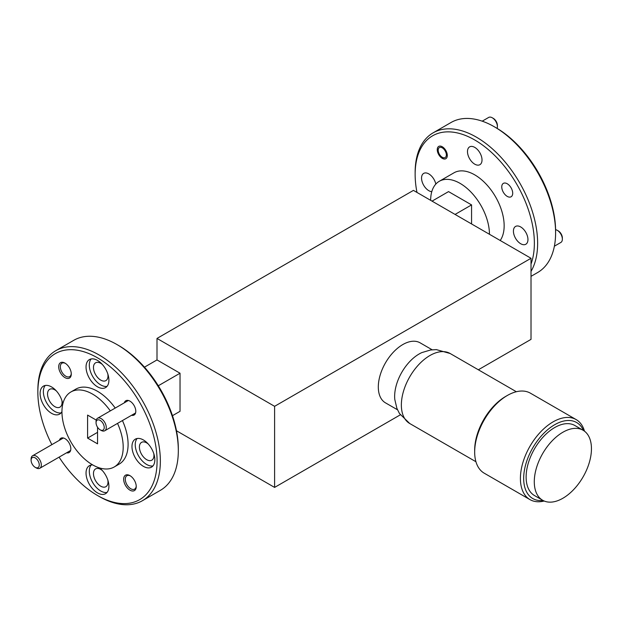 <?xml version="1.0" encoding="UTF-8"?>
<svg xmlns="http://www.w3.org/2000/svg" width="622" height="622" viewBox="0 0 622 622"><rect width="100%" height="100%" fill="white"/><g stroke="black" fill="none" stroke-linecap="round" stroke-linejoin="round"><path stroke-width="0.93" d="M583.459 430.478A43.882 25.339 120 0 0 554.7 424.709A43.882 25.339 120 0 0 524.245 471.274A43.882 25.339 120 0 0 543.045 500.477M544.188 501.021A46.199 26.668 -60 0 1 529.967 499.606A46.199 26.668 -60 0 1 522.892 462.589A46.199 26.668 -60 0 1 553.067 421.879A46.199 26.668 -60 0 1 576.166 419.593A46.199 26.668 -60 0 1 584.501 431.202M474.672 452.054L474.672 450.165A43.882 25.339 -60 0 1 505.702 396.416L507.334 395.475A46.199 26.668 120 0 0 474.672 452.054A46.199 26.668 120 0 0 484.243 473.202L529.967 499.606M394.799 399.495A34.645 20.005 -60 0 1 419.142 353.988A34.645 20.005 -60 0 1 421.879 352.581L430.572 349.984L436.333 349.611L450.157 353.506A40.422 23.341 120 0 0 429.942 355.512A40.422 23.341 120 0 0 403.538 391.129A40.422 23.341 120 0 0 409.735 423.52L399.448 413.498L396.89 408.327L394.799 399.495M397.497 409.781L385.484 402.854A34.645 20.005 -60 0 1 380.174 375.089A34.645 20.005 -60 0 1 402.807 344.557A34.645 20.005 -60 0 1 420.13 342.839L432.142 349.774M562.871 498.261A40.422 23.341 -60 0 1 542.656 500.259A40.422 23.341 -60 0 1 536.459 467.868A40.422 23.341 -60 0 1 562.871 432.251A40.422 23.341 -60 0 1 583.078 430.245A40.422 23.341 -60 0 1 589.275 462.636A40.422 23.341 -60 0 1 562.871 498.261M542.656 500.259L534.492 495.547A40.422 23.341 -60 0 1 528.296 463.157A40.422 23.341 -60 0 1 554.7 427.539A40.422 23.341 -60 0 1 574.915 425.534L583.078 430.245M531.017 264.047A84.304 48.672 -120 0 0 534.368 243.233A84.304 48.672 -120 0 0 474.749 139.981A84.304 48.672 -120 0 0 415.138 174.401L415.138 172.512A86.614 50.009 60 0 1 433.075 132.867A86.614 50.009 60 0 1 499.824 156.068A86.614 50.009 60 0 1 537.633 243.233A86.614 50.009 60 0 1 531.017 271.386M494.35 126.779L495.983 127.728A84.304 48.672 60 0 1 555.601 230.98L555.601 232.861A86.614 50.009 -120 0 0 494.35 126.779A86.614 50.009 -120 0 0 451.043 122.495L433.075 132.867M117.068 344.604L118.701 345.544A84.304 48.672 60 0 1 178.32 448.804L178.32 450.686A86.614 50.009 -120 0 0 117.068 344.604A86.614 50.009 -120 0 0 73.761 340.312L55.793 350.684A86.614 50.009 60 0 1 122.542 373.892A86.614 50.009 60 0 1 160.352 461.058A86.614 50.009 60 0 1 142.415 500.71A86.614 50.009 60 0 1 99.1 496.418L97.467 495.477A84.304 48.672 -120 0 0 157.086 461.058A84.304 48.672 -120 0 0 97.467 357.805A84.304 48.672 -120 0 0 37.856 392.225L37.856 390.336A86.614 50.009 60 0 1 55.793 350.684M124.338 402.792A8.257 4.766 60 0 1 129.951 401.143L129.951 401.143A8.257 4.766 60 0 1 135.79 411.259A8.257 4.766 60 0 1 131.553 415.294M130.371 475.9A7.736 4.471 -120 0 0 126.904 475.729A7.736 4.471 -120 0 0 125.294 479.267A7.736 4.471 -120 0 0 130.768 488.744A7.736 4.471 -120 0 0 134.64 489.133A7.736 4.471 -120 0 0 136.226 486.031M129.951 490.159A8.895 5.131 60 0 1 123.661 479.267A8.895 5.131 60 0 1 129.951 475.636L129.951 475.636A8.895 5.131 60 0 1 136.241 486.528A8.895 5.131 60 0 1 129.951 490.159M59.378 440.298A8.257 4.766 60 0 1 64.991 438.65L64.991 438.65A8.257 4.766 60 0 1 70.83 448.765A8.257 4.766 60 0 1 66.593 452.8M65.411 363.38A7.736 4.471 -120 0 0 61.936 363.209A7.736 4.471 -120 0 0 60.334 366.755A7.736 4.471 -120 0 0 65.808 376.224A7.736 4.471 -120 0 0 69.672 376.613A7.736 4.471 -120 0 0 71.266 373.519M64.991 377.64A8.895 5.131 60 0 1 58.701 366.755A8.895 5.131 60 0 1 64.991 363.124L64.991 363.124A8.895 5.131 60 0 1 71.281 374.009A8.895 5.131 60 0 1 64.991 377.64M437.25 149.661A7.106 4.097 -120 0 0 440.353 156.806A7.106 4.097 -120 0 0 445.826 158.711A7.106 4.097 -120 0 0 447.296 155.461A7.106 4.097 -120 0 0 444.194 148.308A7.106 4.097 -120 0 0 438.72 146.411A7.106 4.097 -120 0 0 437.25 149.661M501.76 186.903A7.736 4.471 -120 0 0 505.142 194.694A7.736 4.471 -120 0 0 511.105 196.77A7.736 4.471 -120 0 0 512.707 193.224A7.736 4.471 -120 0 0 509.325 185.442A7.736 4.471 -120 0 0 503.369 183.366A7.736 4.471 -120 0 0 501.76 186.903M86.038 366.996A16.172 9.338 -120 0 0 93.098 383.269A16.172 9.338 -120 0 0 105.553 387.599A16.172 9.338 -120 0 0 108.904 380.197A16.172 9.338 -120 0 0 101.845 363.932A16.172 9.338 -120 0 0 89.389 359.594A16.172 9.338 -120 0 0 86.038 366.996M91.185 358.941A16.172 9.338 -120 0 0 89.304 365.114A16.172 9.338 -120 0 0 95.314 380.205A16.172 9.338 -120 0 0 107.023 386.371M62.768 404.137A16.172 9.338 -120 0 0 54.899 389.45A16.172 9.338 -120 0 0 43.454 386.114A16.172 9.338 -120 0 0 40.103 393.516A16.172 9.338 -120 0 0 47.163 409.789A16.172 9.338 -120 0 0 59.619 414.12A16.172 9.338 -120 0 0 61.951 411.585M45.251 385.461A16.172 9.338 -120 0 0 43.369 391.635A16.172 9.338 -120 0 0 49.379 406.726A16.172 9.338 -120 0 0 61.088 412.891M92.748 464.937A16.172 9.338 -120 0 0 89.389 465.684A16.172 9.338 -120 0 0 86.038 473.085A16.172 9.338 -120 0 0 93.098 489.351A16.172 9.338 -120 0 0 105.553 493.681A16.172 9.338 -120 0 0 108.904 486.28A16.172 9.338 -120 0 0 99.606 467.946M91.185 465.023A16.172 9.338 -120 0 0 89.304 471.196A16.172 9.338 -120 0 0 95.314 486.287A16.172 9.338 -120 0 0 107.023 492.453M131.973 446.557A16.172 9.338 -120 0 0 139.033 462.83A16.172 9.338 -120 0 0 151.488 467.161A16.172 9.338 -120 0 0 154.839 459.759A16.172 9.338 -120 0 0 147.779 443.494A16.172 9.338 -120 0 0 135.324 439.155A16.172 9.338 -120 0 0 131.973 446.557M137.12 438.502A16.172 9.338 -120 0 0 135.238 444.676A16.172 9.338 -120 0 0 141.248 459.767A16.172 9.338 -120 0 0 152.958 465.932M110.312 410.893A43.307 25.004 -120 0 0 70.916 391.961A43.307 25.004 -120 0 0 61.951 411.787A43.307 25.004 -120 0 0 80.852 455.374A43.307 25.004 -120 0 0 114.223 466.974L119.129 464.144A43.307 25.004 -120 0 0 128.093 444.318A43.307 25.004 -120 0 0 122.433 420.565M115.21 408.063A43.307 25.004 -120 0 0 75.814 389.131L70.916 391.961M114.223 466.974A43.307 25.004 -120 0 0 123.195 447.148A43.307 25.004 -120 0 0 117.535 423.395M500.212 240.489A41.573 24.001 -120 0 0 504.154 225.794A41.573 24.001 -120 0 0 486.007 183.949A41.573 24.001 -120 0 0 453.967 172.815L439.264 181.297A41.573 24.001 -120 0 0 430.657 200.331M489.452 234.276A41.573 24.001 -120 0 0 471.305 192.439A41.573 24.001 -120 0 0 439.264 181.297M153.774 453.578A10.279 5.932 60 0 1 153.937 455.475A10.279 5.932 60 0 1 151.815 460.179A10.279 5.932 60 0 1 143.892 457.427A10.279 5.932 60 0 1 139.406 447.078A10.279 5.932 60 0 1 141.536 442.374A10.279 5.932 60 0 1 148.23 443.976M107.839 480.098A10.279 5.932 60 0 1 108.003 481.996A10.279 5.932 60 0 1 105.88 486.699A10.279 5.932 60 0 1 97.957 483.947A10.279 5.932 60 0 1 93.471 473.599A10.279 5.932 60 0 1 95.601 468.895A10.279 5.932 60 0 1 102.296 470.496M61.905 400.537A10.279 5.932 60 0 1 62.068 402.434A10.279 5.932 60 0 1 59.945 407.138A10.279 5.932 60 0 1 52.023 404.386A10.279 5.932 60 0 1 47.536 394.037A10.279 5.932 60 0 1 49.667 389.333A10.279 5.932 60 0 1 56.361 390.935M107.839 374.016A10.279 5.932 60 0 1 108.003 375.906A10.279 5.932 60 0 1 105.88 380.617A10.279 5.932 60 0 1 97.957 377.857A10.279 5.932 60 0 1 93.471 367.516A10.279 5.932 60 0 1 95.601 362.813A10.279 5.932 60 0 1 102.296 364.414M513.422 231.143A10.279 5.932 -120 0 0 517.908 241.484A10.279 5.932 -120 0 0 525.831 244.244A10.279 5.932 -120 0 0 527.954 239.532A10.279 5.932 -120 0 0 523.467 229.191A10.279 5.932 -120 0 0 515.552 226.439A10.279 5.932 -120 0 0 513.422 231.143M467.487 151.581A10.279 5.932 -120 0 0 471.974 161.922A10.279 5.932 -120 0 0 479.889 164.682A10.279 5.932 -120 0 0 482.019 159.971A10.279 5.932 -120 0 0 477.533 149.63A10.279 5.932 -120 0 0 469.618 146.878A10.279 5.932 -120 0 0 467.487 151.581M435.82 184.096A10.279 5.932 -120 0 0 423.675 173.398A10.279 5.932 -120 0 0 421.553 178.102A10.279 5.932 -120 0 0 431.785 191.669M96.247 420.091L87.593 415.092L87.593 438.098L97.553 443.851L97.553 427.244M97.553 432.344L87.593 438.098M158.291 385.772L180.03 373.223L180.03 411.321L172.465 415.683M180.03 373.223L157.001 359.928L144.459 367.167M531.017 276.347L537.657 272.514A86.614 50.009 -120 0 0 555.601 232.861M415.138 174.401A84.304 48.672 -120 0 0 416.981 192.439M142.415 500.71L160.375 490.338A86.614 50.009 -120 0 0 178.32 450.686M37.856 392.225A84.304 48.672 -120 0 0 51.867 444.637M59.082 457.139A84.304 48.672 -120 0 0 97.467 495.477M432.041 201.131L448.54 191.607L471.569 204.902L471.569 223.951M455.071 214.427L471.569 204.902M157.001 359.928L157.001 338.43L413.428 190.386L531.017 258.278L531.017 339.371L478.341 369.779M400.327 414.827L274.597 487.415L274.597 406.322L531.017 258.278M274.597 406.322L157.001 338.43M274.597 487.415L176.477 430.766M576.166 419.593L530.434 393.19A46.199 26.668 120 0 0 507.334 395.475L505.702 396.416M558.276 230.894L557.25 230.303L558.276 230.894A5.777 3.335 60 0 1 562.358 237.969L562.358 239.143A7.215 4.167 -120 0 0 557.25 230.303L557.25 230.303A7.215 4.167 -120 0 0 555.586 229.666M554.381 246.195L560.865 242.448A7.215 4.167 -120 0 0 562.358 239.143M493.308 118.374L492.29 117.791L493.308 118.374A5.777 3.335 60 0 1 497.398 125.45L497.398 126.631A7.215 4.167 -120 0 0 492.29 117.791L492.29 117.791A7.215 4.167 -120 0 0 488.682 117.434L482.206 121.173M497.118 128.389A7.215 4.167 -120 0 0 497.398 126.631M442.273 157.273A5.777 3.335 -120 0 0 446.355 154.917A5.777 3.335 -120 0 0 442.273 147.842A5.777 3.335 -120 0 0 438.191 150.205A5.777 3.335 -120 0 0 442.273 157.273L443.292 157.864L442.273 157.273M101.168 430.401L100.142 429.81A5.777 3.335 -120 0 0 104.232 427.454A5.777 3.335 -120 0 0 100.142 420.379A5.777 3.335 -120 0 0 96.06 422.742A5.777 3.335 -120 0 0 100.142 429.81L101.168 430.401A7.215 4.167 60 0 0 104.776 430.758A7.215 4.167 60 0 0 105.88 424.974A7.215 4.167 60 0 0 101.168 418.614A7.215 4.167 60 0 0 97.561 418.256A7.215 4.167 60 0 0 96.06 421.56L96.06 422.742M36.2 467.907L35.182 467.316A5.777 3.335 -120 0 0 39.264 464.961A5.777 3.335 -120 0 0 35.182 457.885A5.777 3.335 -120 0 0 31.1 460.249A5.777 3.335 -120 0 0 35.182 467.316L36.2 467.907A7.215 4.167 60 0 0 39.816 468.265A7.215 4.167 60 0 0 40.92 462.48A7.215 4.167 60 0 0 36.2 456.12A7.215 4.167 60 0 0 32.593 455.763A7.215 4.167 60 0 0 31.1 459.067L31.1 460.249M475.947 461.742L409.735 423.52M516.361 391.736L450.157 353.506M438.191 150.205L438.191 149.117M135.565 412.977L104.776 430.758M128.35 400.482L97.561 418.256M70.605 450.491L39.816 468.265M63.39 437.989L32.593 455.763"/></g></svg>
